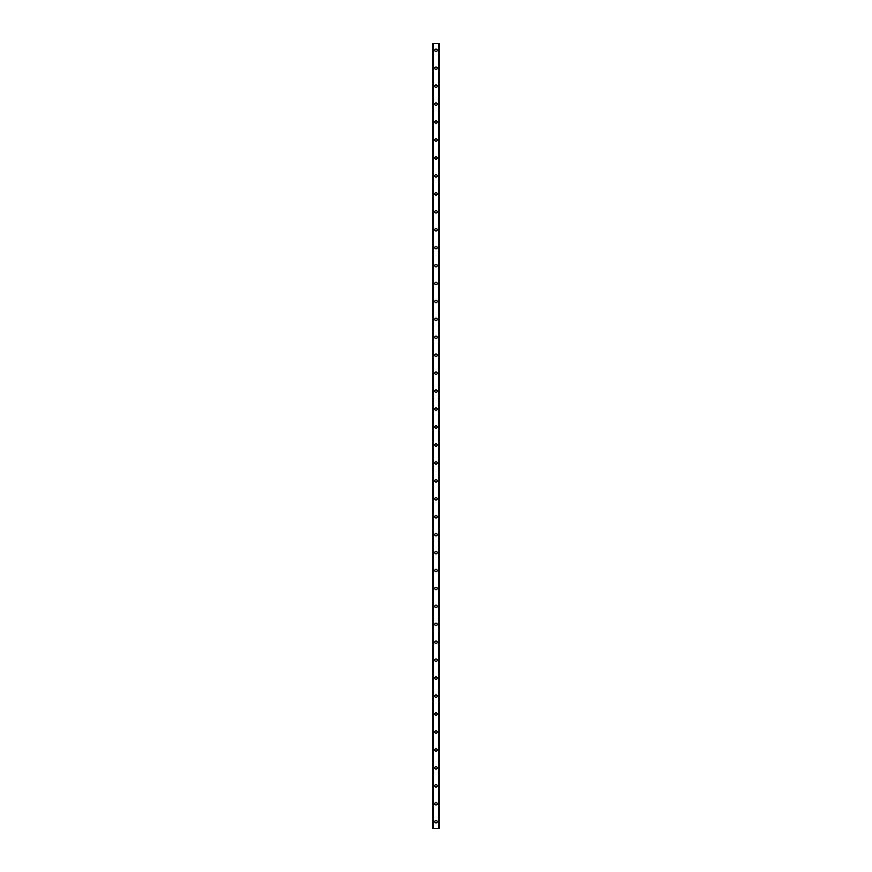 <?xml version="1.0" encoding="UTF-8"?>
<svg xmlns="http://www.w3.org/2000/svg" width="872" height="872" viewBox="0 0 872 872"><rect width="100%" height="100%" fill="white"/><g stroke="black" fill="none" stroke-linecap="round" stroke-linejoin="round"><path stroke-width="1.31" d="M434.768 821.675A1.232 1.232 0 0 1 436 820.443A1.232 1.232 0 0 1 437.232 821.675A1.232 1.232 0 0 1 436 822.906A1.232 1.232 0 0 1 434.768 821.675M434.768 803.733A1.232 1.232 0 0 1 436 802.502A1.232 1.232 0 0 1 437.232 803.733A1.232 1.232 0 0 1 436 804.965A1.232 1.232 0 0 1 434.768 803.733M434.768 785.792A1.232 1.232 0 0 1 436 784.56A1.232 1.232 0 0 1 437.232 785.792A1.232 1.232 0 0 1 436 787.034A1.232 1.232 0 0 1 434.768 785.792M434.768 767.861A1.232 1.232 0 0 1 436 766.63A1.232 1.232 0 0 1 437.232 767.861A1.232 1.232 0 0 1 436 769.093A1.232 1.232 0 0 1 434.768 767.861M434.768 749.92A1.232 1.232 0 0 1 436 748.688A1.232 1.232 0 0 1 437.232 749.92A1.232 1.232 0 0 1 436 751.152A1.232 1.232 0 0 1 434.768 749.92M434.768 731.979A1.232 1.232 0 0 1 436 730.747A1.232 1.232 0 0 1 437.232 731.979A1.232 1.232 0 0 1 436 733.21A1.232 1.232 0 0 1 434.768 731.979M434.768 714.048A1.232 1.232 0 0 1 436 712.806A1.232 1.232 0 0 1 437.232 714.048A1.232 1.232 0 0 1 436 715.28A1.232 1.232 0 0 1 434.768 714.048M434.768 696.107A1.232 1.232 0 0 1 436 694.875A1.232 1.232 0 0 1 437.232 696.107A1.232 1.232 0 0 1 436 697.338A1.232 1.232 0 0 1 434.768 696.107M434.768 678.165A1.232 1.232 0 0 1 436 676.934A1.232 1.232 0 0 1 437.232 678.165A1.232 1.232 0 0 1 436 679.397A1.232 1.232 0 0 1 434.768 678.165M434.768 660.224A1.232 1.232 0 0 1 436 658.992A1.232 1.232 0 0 1 437.232 660.224A1.232 1.232 0 0 1 436 661.467A1.232 1.232 0 0 1 434.768 660.224M434.768 642.293A1.232 1.232 0 0 1 436 641.062A1.232 1.232 0 0 1 437.232 642.293A1.232 1.232 0 0 1 436 643.525A1.232 1.232 0 0 1 434.768 642.293M434.768 624.352A1.232 1.232 0 0 1 436 623.12A1.232 1.232 0 0 1 437.232 624.352A1.232 1.232 0 0 1 436 625.584A1.232 1.232 0 0 1 434.768 624.352M434.768 606.411A1.232 1.232 0 0 1 436 605.179A1.232 1.232 0 0 1 437.232 606.411A1.232 1.232 0 0 1 436 607.642A1.232 1.232 0 0 1 434.768 606.411M434.768 588.48A1.232 1.232 0 0 1 436 587.238A1.232 1.232 0 0 1 437.232 588.48A1.232 1.232 0 0 1 436 589.712A1.232 1.232 0 0 1 434.768 588.48M434.768 570.539A1.232 1.232 0 0 1 436 569.307A1.232 1.232 0 0 1 437.232 570.539A1.232 1.232 0 0 1 436 571.77A1.232 1.232 0 0 1 434.768 570.539M434.768 552.597A1.232 1.232 0 0 1 436 551.366A1.232 1.232 0 0 1 437.232 552.597A1.232 1.232 0 0 1 436 553.829A1.232 1.232 0 0 1 434.768 552.597M434.768 534.656A1.232 1.232 0 0 1 436 533.424A1.232 1.232 0 0 1 437.232 534.656A1.232 1.232 0 0 1 436 535.899A1.232 1.232 0 0 1 434.768 534.656M434.768 516.725A1.232 1.232 0 0 1 436 515.494A1.232 1.232 0 0 1 437.232 516.725A1.232 1.232 0 0 1 436 517.957A1.232 1.232 0 0 1 434.768 516.725M434.768 498.784A1.232 1.232 0 0 1 436 497.552A1.232 1.232 0 0 1 437.232 498.784A1.232 1.232 0 0 1 436 500.016A1.232 1.232 0 0 1 434.768 498.784M434.768 480.843A1.232 1.232 0 0 1 436 479.611A1.232 1.232 0 0 1 437.232 480.843A1.232 1.232 0 0 1 436 482.074A1.232 1.232 0 0 1 434.768 480.843M434.768 462.912A1.232 1.232 0 0 1 436 461.67A1.232 1.232 0 0 1 437.232 462.912A1.232 1.232 0 0 1 436 464.144A1.232 1.232 0 0 1 434.768 462.912M434.768 444.971A1.232 1.232 0 0 1 436 443.739A1.232 1.232 0 0 1 437.232 444.971A1.232 1.232 0 0 1 436 446.202A1.232 1.232 0 0 1 434.768 444.971M434.768 427.029A1.232 1.232 0 0 1 436 425.798A1.232 1.232 0 0 1 437.232 427.029A1.232 1.232 0 0 1 436 428.261A1.232 1.232 0 0 1 434.768 427.029M434.768 409.088A1.232 1.232 0 0 1 436 407.856A1.232 1.232 0 0 1 437.232 409.088A1.232 1.232 0 0 1 436 410.331A1.232 1.232 0 0 1 434.768 409.088M434.768 391.157A1.232 1.232 0 0 1 436 389.926A1.232 1.232 0 0 1 437.232 391.157A1.232 1.232 0 0 1 436 392.389A1.232 1.232 0 0 1 434.768 391.157M434.768 373.216A1.232 1.232 0 0 1 436 371.984A1.232 1.232 0 0 1 437.232 373.216A1.232 1.232 0 0 1 436 374.448A1.232 1.232 0 0 1 434.768 373.216M434.768 355.275A1.232 1.232 0 0 1 436 354.043A1.232 1.232 0 0 1 437.232 355.275A1.232 1.232 0 0 1 436 356.506A1.232 1.232 0 0 1 434.768 355.275M434.768 337.344A1.232 1.232 0 0 1 436 336.102A1.232 1.232 0 0 1 437.232 337.344A1.232 1.232 0 0 1 436 338.576A1.232 1.232 0 0 1 434.768 337.344M434.768 319.403A1.232 1.232 0 0 1 436 318.171A1.232 1.232 0 0 1 437.232 319.403A1.232 1.232 0 0 1 436 320.634A1.232 1.232 0 0 1 434.768 319.403M434.768 301.461A1.232 1.232 0 0 1 436 300.23A1.232 1.232 0 0 1 437.232 301.461A1.232 1.232 0 0 1 436 302.693A1.232 1.232 0 0 1 434.768 301.461M434.768 283.52A1.232 1.232 0 0 1 436 282.288A1.232 1.232 0 0 1 437.232 283.52A1.232 1.232 0 0 1 436 284.763A1.232 1.232 0 0 1 434.768 283.52M434.768 265.589A1.232 1.232 0 0 1 436 264.358A1.232 1.232 0 0 1 437.232 265.589A1.232 1.232 0 0 1 436 266.821A1.232 1.232 0 0 1 434.768 265.589M434.768 247.648A1.232 1.232 0 0 1 436 246.416A1.232 1.232 0 0 1 437.232 247.648A1.232 1.232 0 0 1 436 248.88A1.232 1.232 0 0 1 434.768 247.648M434.768 229.707A1.232 1.232 0 0 1 436 228.475A1.232 1.232 0 0 1 437.232 229.707A1.232 1.232 0 0 1 436 230.938A1.232 1.232 0 0 1 434.768 229.707M434.768 211.776A1.232 1.232 0 0 1 436 210.534A1.232 1.232 0 0 1 437.232 211.776A1.232 1.232 0 0 1 436 213.008A1.232 1.232 0 0 1 434.768 211.776M434.768 193.835A1.232 1.232 0 0 1 436 192.603A1.232 1.232 0 0 1 437.232 193.835A1.232 1.232 0 0 1 436 195.066A1.232 1.232 0 0 1 434.768 193.835M434.768 175.893A1.232 1.232 0 0 1 436 174.662A1.232 1.232 0 0 1 437.232 175.893A1.232 1.232 0 0 1 436 177.125A1.232 1.232 0 0 1 434.768 175.893M434.768 157.952A1.232 1.232 0 0 1 436 156.72A1.232 1.232 0 0 1 437.232 157.952A1.232 1.232 0 0 1 436 159.195A1.232 1.232 0 0 1 434.768 157.952M434.768 140.021A1.232 1.232 0 0 1 436 138.79A1.232 1.232 0 0 1 437.232 140.021A1.232 1.232 0 0 1 436 141.253A1.232 1.232 0 0 1 434.768 140.021M434.768 122.08A1.232 1.232 0 0 1 436 120.848A1.232 1.232 0 0 1 437.232 122.08A1.232 1.232 0 0 1 436 123.312A1.232 1.232 0 0 1 434.768 122.08M434.768 104.139A1.232 1.232 0 0 1 436 102.907A1.232 1.232 0 0 1 437.232 104.139A1.232 1.232 0 0 1 436 105.37A1.232 1.232 0 0 1 434.768 104.139M434.768 86.208A1.232 1.232 0 0 1 436 84.966A1.232 1.232 0 0 1 437.232 86.208A1.232 1.232 0 0 1 436 87.44A1.232 1.232 0 0 1 434.768 86.208M434.768 68.267A1.232 1.232 0 0 1 436 67.035A1.232 1.232 0 0 1 437.232 68.267A1.232 1.232 0 0 1 436 69.498A1.232 1.232 0 0 1 434.768 68.267M434.768 50.325A1.232 1.232 0 0 1 436 49.094A1.232 1.232 0 0 1 437.232 50.325A1.232 1.232 0 0 1 436 51.557A1.232 1.232 0 0 1 434.768 50.325M439.096 43.6L432.861 43.6L432.861 828.4L439.139 828.4L439.139 43.6L439.096 828.4M438.649 828.4L438.671 43.6L438.649 828.4M433.33 828.4L433.33 43.6L433.351 828.4M432.904 43.6L432.904 828.4M433.449 43.6L433.449 828.4M438.551 43.6L438.551 828.4M432.861 43.6L432.861 828.4M439.139 43.6L439.139 828.4"/></g></svg>
